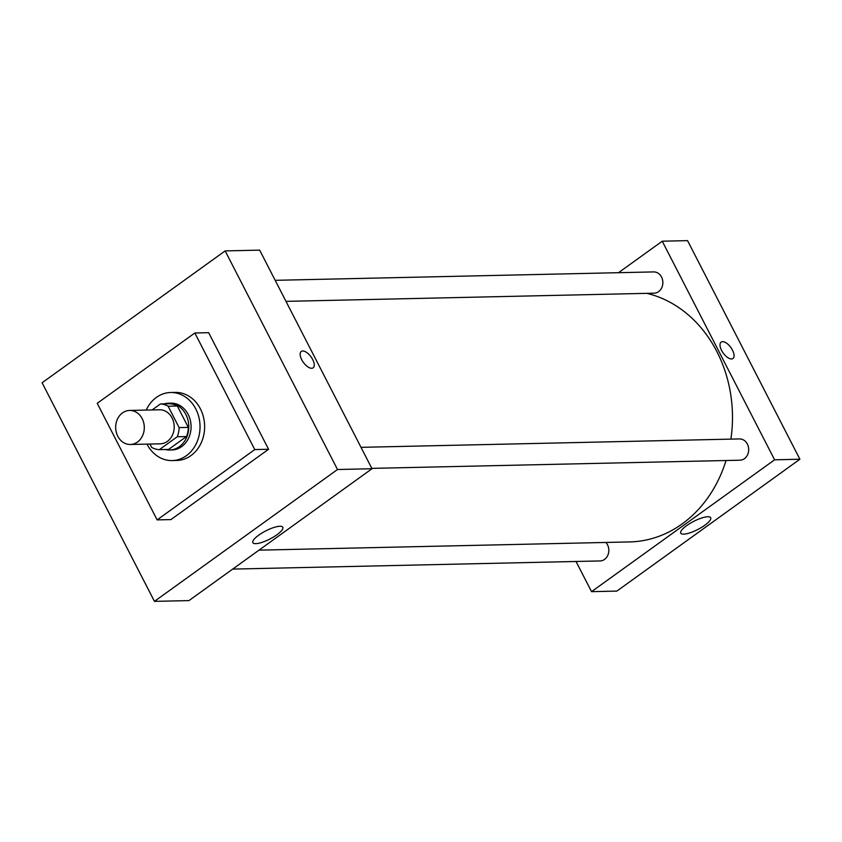 <?xml version="1.0" encoding="UTF-8"?>
<svg xmlns="http://www.w3.org/2000/svg" width="842" height="842" viewBox="0 0 842 842"><rect width="100%" height="100%" fill="white"/><g stroke="black" fill="none" stroke-linecap="round" stroke-linejoin="round"><path stroke-width="1.26" d="M117.785 436.251A17.019 14.314 88.7 0 1 117.406 419.232A17.019 14.314 88.7 0 1 129.615 410.443A17.019 14.314 88.7 0 1 144.298 427.147A17.019 14.314 88.7 0 1 130.363 444.481A17.019 14.314 88.7 0 1 117.785 436.251M129.615 410.443L159.517 409.78A17.019 14.314 88.7 0 1 174.21 426.484A17.019 14.314 88.7 0 1 160.275 443.818L130.363 444.481M160.422 403.96L169.621 403.75A22.86 19.229 88.7 0 1 177.336 406.012L188.324 427.399A22.86 19.229 88.7 0 1 186.471 436.545L168.568 449.439L159.37 449.639L177.273 436.745A22.86 19.229 88.7 0 0 179.114 427.599L168.126 406.223A22.86 19.229 88.7 0 0 160.422 403.96L152.107 409.949M149.95 444.039L151.655 447.376A22.86 19.229 88.7 0 0 159.37 449.639M165.264 449.512A23.408 19.682 -91.3 0 0 169.621 449.996A23.408 19.682 -91.3 0 0 188.776 426.157A23.408 19.682 -91.3 0 0 168.579 403.192A23.408 19.682 -91.3 0 0 164.243 403.876M168.579 403.192L170.873 403.15A23.408 19.682 88.7 0 1 191.081 426.105A23.408 19.682 88.7 0 1 171.915 449.944L169.621 449.996M186.471 436.545L177.273 436.745M177.336 406.012L168.126 406.223M188.324 427.399L179.114 427.599M146.992 444.123A34.038 28.639 88.7 0 1 146.982 444.113A34.038 28.639 88.7 0 0 172.157 460.574A34.038 28.639 88.7 0 0 200.028 425.905A34.038 28.639 88.7 0 0 170.642 392.509A34.038 28.639 88.7 0 0 146.224 410.075M170.642 392.509L175.241 392.404A34.038 28.639 88.7 0 1 204.627 425.81A34.038 28.639 88.7 0 1 176.757 460.469L172.157 460.574M157.138 519.893L97.219 403.307L194.849 332.99L254.768 449.575L157.138 519.893L170.947 519.588L268.577 449.27L254.768 449.575M194.849 332.99L208.658 332.674L268.577 449.27M225.151 250.905L337.505 469.51L154.444 601.367L42.1 382.763L225.151 250.905L259.662 250.137L372.006 468.741L337.505 469.51L225.151 250.905L42.1 382.763L154.444 601.367L337.505 469.51M154.444 601.367L188.955 600.599L372.006 468.741M279.902 526.261A16.829 4.557 -27.2 0 1 282.796 527.26A16.829 4.557 -27.2 0 1 269.914 539.006A16.829 4.557 -27.2 0 1 252.863 542.648A16.829 4.557 -27.2 0 1 262.051 532.965A16.829 4.557 -27.2 0 1 279.902 526.261M311.656 368.28A10.104 4.736 -125.8 0 1 302.499 361.092A10.104 4.736 -125.8 0 1 301.299 351.43A10.104 4.736 -125.8 0 1 311.045 356.871A10.104 4.736 -125.8 0 1 313.119 367.828A10.104 4.736 -125.8 0 1 311.656 368.28M313.119 367.838A10.104 4.736 54.2 0 0 311.045 356.871A10.104 4.736 54.2 0 0 301.299 351.43M646.814 293.353A125.532 105.587 88.7 0 1 730.898 439.124M726.046 460.511A125.532 105.587 88.7 0 1 629.679 541.922L258.989 550.152M232.687 569.097L600.114 560.94A10.641 8.946 -91.3 0 0 607.745 555.446A10.641 8.946 -91.3 0 0 607.514 544.806A10.641 8.946 -91.3 0 0 605.872 542.448M275.176 280.323L653.666 271.913A10.641 8.946 88.7 0 1 662.854 282.354A10.641 8.946 88.7 0 1 654.139 293.184L285.985 301.362M361.007 447.334L739.497 438.935A10.641 8.946 88.7 0 1 748.685 449.365A10.641 8.946 88.7 0 1 739.971 460.206L371.827 468.373M618.512 272.692L662.244 241.201L687.556 240.633L799.9 459.237L774.598 459.806L662.244 241.201M576.023 561.477L591.537 591.652L774.598 459.806M591.537 591.652L616.849 591.095L799.9 459.237M683.651 534.144A16.829 4.557 -27.2 0 1 680.746 533.144A16.829 4.557 -27.2 0 1 693.64 521.398A16.829 4.557 -27.2 0 1 710.69 517.756A16.829 4.557 -27.2 0 1 701.491 527.439A16.829 4.557 -27.2 0 1 683.651 534.144M721.583 350.43A10.104 4.736 -125.8 0 1 721.141 342.105A10.104 4.736 -125.8 0 1 730.888 347.546A10.104 4.736 -125.8 0 1 732.95 358.513A10.104 4.736 -125.8 0 1 721.583 350.43M732.95 358.513A10.104 4.736 54.2 0 0 730.888 347.546A10.104 4.736 54.2 0 0 721.141 342.115"/></g></svg>
